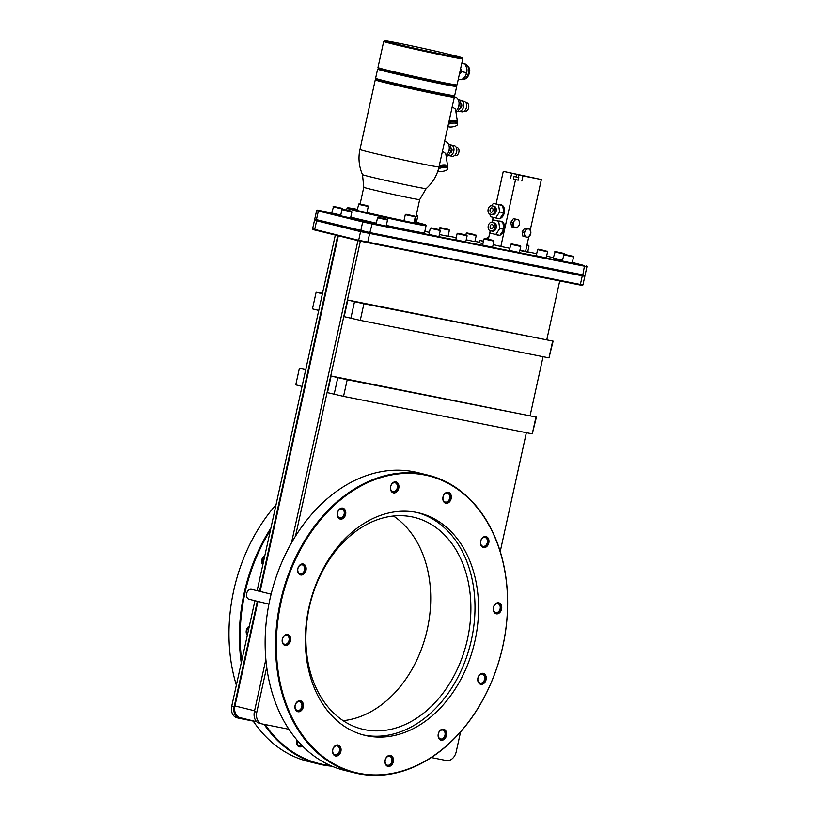 <?xml version="1.0" encoding="UTF-8"?>
<svg xmlns="http://www.w3.org/2000/svg" width="816" height="816" viewBox="0 0 816 816"><rect width="100%" height="100%" fill="white"/><g stroke="black" fill="none" stroke-linecap="round" stroke-linejoin="round"><path stroke-width="1.22" d="M335.315 235.079L263.038 563.846A4.559 3.376 -76.2 0 1 262.436 559.929A4.559 3.376 -76.2 0 1 264.639 556.563A4.559 3.376 -76.2 0 0 262.436 559.929A4.559 3.376 -76.2 0 0 263.038 563.846L257.132 590.723M254.929 600.709L249.135 627.076A4.559 3.376 -76.2 0 0 246.932 630.431A4.559 3.376 -76.2 0 0 247.534 634.348A4.559 3.376 -76.2 0 1 246.932 630.431A4.559 3.376 -76.2 0 1 249.135 627.076L231.775 706.034A10.496 7.762 -76.2 0 0 236.885 717.743A10.496 7.762 -76.2 0 0 237.14 717.794M337.722 235.671L259.529 591.314M257.336 601.3L234.182 706.625L231.775 706.034M357.938 240.638L291.496 542.844M265.863 659.44L254.398 711.593A10.496 7.762 -76.2 0 0 259.508 723.302A10.496 7.762 -76.2 0 0 259.763 723.353M295.504 536.132L360.346 241.22M288.895 729.259L262.16 723.945A10.496 7.762 103.8 0 1 261.916 723.884A10.496 7.762 103.8 0 1 256.805 712.184L266.71 667.111M234.182 706.625A10.496 7.762 -76.2 0 0 239.292 718.325A10.496 7.762 -76.2 0 0 239.537 718.386L256.816 721.813M240.312 717.703A10.496 7.762 -76.2 0 1 240.057 717.652A10.496 7.762 -76.2 0 1 234.947 705.942L257.927 601.443M260.12 591.457L338.314 235.814M460.581 731.891L456.205 751.801A10.496 7.762 103.8 0 1 446.332 760.532L431.317 757.554M559.715 280.969L546.832 339.578M543.068 356.694L530.125 415.558M526.361 432.684L500.228 551.534M584.399 275.675L585.052 275.257L582.379 275.329L584.817 276.318L582.92 284.978L580.247 285.049L358.948 240.883L313.018 229.551L312.599 228.898L314.507 220.249L360.57 231.622L358.663 240.271L312.599 228.898M582.92 284.978L358.663 240.271L358.948 240.883M584.511 265.618L582.848 274.89L370.199 232.642L316.445 219.657L318.352 211.018L316.639 210.528L317.291 210.11L363.212 221.462L407.725 230.489A40.474 0.908 12.4 0 0 414.528 231.846L584.511 265.618L572.332 262.415M586.541 265.955L586.959 266.608L584.756 266.24L372.106 223.992L369.73 233.08L316.72 220.269L314.741 219.188L316.72 220.269L314.588 229.99M584.817 276.318L360.57 231.622L362.702 221.911L372.106 223.992L371.861 223.37M580.247 285.049L582.379 275.329L369.73 233.08L367.588 242.801M331.663 212.905L317.291 210.11M536.693 253.715L527.717 251.858M479.512 242.281L474.932 241.373M456.236 237.66L448.117 236.048M429.41 232.336L424.82 231.418M553.319 257.744L546.638 256.102M333.642 206.448L342.557 208.406L333.642 206.448L331.643 212.986L340.762 215.057M439.396 234.508L448.045 236.324L449.392 230.204L439.416 228.011L439.059 229.602M466.222 239.833L474.871 241.658L476.218 235.538L466.242 233.345L465.885 234.937M519.863 250.532L527.656 252.144L528.992 246.024L526.83 245.647M376.176 223.931L386.162 226.124L387.508 220.004L377.522 217.811L376.176 223.931M428.951 234.416L438.937 236.609L440.283 230.489L430.297 228.296L428.951 234.416M455.777 239.751L465.763 241.944L467.109 235.814L457.123 233.631L455.777 239.751M482.603 245.075L492.589 247.268L493.925 241.148L483.949 238.955L482.603 245.075M509.429 250.41L519.404 252.603L520.751 246.473L510.775 244.29L509.429 250.41M536.245 255.734L546.23 257.927L547.577 251.807L537.591 249.614L536.245 255.734M564.203 254.357L562.204 260.896L563.489 261.253L572.189 263.089L573.536 256.969L573.118 256.316L564.203 254.357L573.118 256.316M340.598 215.812L350.574 218.015L351.92 211.885L341.945 209.692L340.598 215.812M555.247 251.532L564.162 253.49L555.247 251.532L553.248 258.07L562.367 260.141M483.46 241.159L479.91 240.455L479.4 242.77L482.919 243.637M350.656 217.637A39.933 0.887 12.4 0 0 355.878 218.953A39.933 0.887 -167.6 0 0 376.227 223.706M386.315 225.4A40.474 0.908 12.4 0 0 424.483 232.886L423.841 233.305A39.933 0.887 -167.6 0 1 386.203 225.92M350.768 217.127A40.474 0.908 12.4 0 0 355.592 218.341A40.474 0.908 12.4 0 0 376.339 223.186M346.637 210.059L347.035 208.253A40.474 0.908 12.4 0 0 347.035 208.253A40.474 0.908 12.4 0 0 357.184 211.109A40.474 0.908 12.4 0 0 400.636 220.901A40.474 0.908 12.4 0 0 426.095 225.634A40.474 0.908 12.4 0 0 426.085 225.614L424.504 232.876A40.474 0.908 12.4 0 1 424.483 232.886M407.725 230.489L414.528 231.846M318.352 211.007L362.702 221.911L363.212 221.462M315.149 219.83L314.507 220.249M357.194 209.335A39.933 0.887 12.4 0 0 347.698 207.815A39.933 0.887 12.4 0 0 357.704 210.65A39.933 0.887 12.4 0 0 400.972 220.402A39.933 0.887 12.4 0 0 425.677 224.961A39.933 0.887 12.4 0 0 416.415 222.35M414.722 222.136L416.395 222.421L417.741 216.301L416.068 216.016M358.958 203.857L356.959 210.395L358.244 210.763L366.945 212.599L368.291 206.479L366.731 205.499L358.958 203.857L367.873 205.826M405.297 214.659L403.951 220.789L413.936 222.982L415.283 216.852L405.297 214.659L414.865 216.209L405.95 214.251M376.217 79.274L375.268 79.876A40.474 0.908 12.4 0 0 375.258 79.897L359.948 149.491A40.474 40.474 0 0 0 362.498 174.624L363.783 187.303A28.621 0.643 12.4 0 0 370.964 189.312A28.621 0.643 -167.6 0 0 401.686 196.238A28.621 0.643 -167.6 0 0 419.679 199.594L414.63 222.554A28.621 0.643 -167.6 0 1 414.028 222.554M403.971 220.728A28.621 0.643 -167.6 0 1 366.955 212.537M375.258 79.897A40.474 0.908 12.4 0 0 385.407 82.753A40.474 0.908 12.4 0 0 428.859 92.545A40.474 0.908 12.4 0 0 454.318 97.277A40.474 0.908 12.4 0 0 454.308 97.257L439.008 166.872A40.474 0.908 -167.6 0 1 413.559 162.139A40.474 0.908 -167.6 0 1 370.107 152.347A40.474 0.908 12.4 0 1 359.948 149.491M444.608 141.413L445.505 141.586A7.67 5.161 101.2 0 1 449.024 150.348A7.67 5.161 101.2 0 1 446.036 155.591L447.933 155.999L451.421 150.797L449.024 150.317M445.73 153.551L442.435 151.327M448.463 144.106L450.463 144.503L451.421 150.797M448.402 143.993L450.463 144.503M450.962 147.818A2.642 1.775 101.2 0 1 451.982 150.685A2.642 1.775 101.2 0 1 449.963 152.969M450.534 144.973A5.447 3.662 -78.8 0 1 451.299 145.003A5.447 3.662 -78.8 0 1 451.411 145.024A5.447 3.662 101.2 0 1 453.818 151.144A5.447 3.662 101.2 0 1 449.177 155.693A5.447 3.662 101.2 0 1 449.065 155.672A5.447 3.662 -78.8 0 1 448.351 155.377M451.299 145.003L454.165 145.574A5.447 3.662 -78.8 0 1 454.277 145.595A5.447 3.662 101.2 0 1 456.685 151.715A5.447 3.662 101.2 0 1 452.044 156.264A5.447 3.662 101.2 0 1 451.931 156.244M456.164 147.145L456.909 147.298A4.294 2.887 -78.8 0 1 456.991 147.319A4.294 2.887 101.2 0 1 458.888 152.133A4.294 2.887 101.2 0 1 455.236 155.723A4.294 2.887 101.2 0 1 455.155 155.703M447.311 166.954A5.488 1.928 171.3 0 0 447.637 166.127A5.488 1.928 171.3 0 0 439.273 165.709M445.546 166.311A3.407 1.193 171.3 0 0 443.19 165.668A3.407 1.193 171.3 0 0 439.742 166.464A3.407 1.193 -8.7 0 0 438.977 167.045M437.906 170.901A5.243 1.836 -8.7 0 0 446.403 170.228A5.243 1.836 171.3 0 0 447.78 168.688L447.596 167.423A5.243 1.836 171.3 0 0 444.383 166.229A5.243 1.836 171.3 0 0 438.916 167.3M447.78 168.688A5.243 1.836 171.3 0 0 444.363 167.494A5.243 1.836 171.3 0 0 438.784 168.718A5.243 1.836 -8.7 0 0 438.518 168.861M378.583 68.493L377.635 69.105A40.474 0.908 12.4 0 0 377.624 69.115L375.605 78.295A40.474 0.908 12.4 0 0 375.605 78.326L376.237 79.295A39.658 0.887 12.4 0 0 386.182 82.069A39.658 0.887 12.4 0 0 428.349 91.586A39.658 0.887 12.4 0 0 453.676 96.319L454.655 95.696A40.474 0.908 12.4 0 0 454.665 95.686L456.685 86.496A40.474 0.908 12.4 0 0 456.674 86.476L456.073 85.527M375.605 78.326A40.474 0.908 12.4 0 0 385.764 81.151A40.474 0.908 12.4 0 0 428.798 90.862A40.474 0.908 12.4 0 0 454.655 95.696M377.624 69.115A40.474 0.908 12.4 0 0 387.773 71.971A40.474 0.908 12.4 0 0 431.225 81.763A40.474 0.908 12.4 0 0 456.685 86.496M457.021 84.925A40.474 0.908 12.4 0 1 417.313 77.092A40.474 0.908 12.4 0 1 377.981 67.544A40.474 0.908 12.4 0 0 377.981 67.544L378.604 68.513A39.658 0.887 12.4 0 0 388.549 71.288A39.658 0.887 12.4 0 0 430.715 80.804A39.658 0.887 12.4 0 0 456.042 85.547L457.021 84.925A40.474 0.908 12.4 0 0 457.031 84.905L462.774 58.823A40.474 0.908 -167.6 0 1 462.774 58.823A40.474 0.908 -167.6 0 1 423.045 51.01A40.474 0.908 -167.6 0 1 383.704 41.443A40.474 0.908 -167.6 0 1 383.724 41.422L384.693 40.8A39.658 0.887 12.4 0 0 423.229 50.194A39.658 0.887 12.4 0 0 462.142 57.824A39.658 0.887 12.4 0 0 457.847 56.488L444.649 53.244A39.658 0.887 12.4 0 0 405.47 44.584A39.658 0.887 12.4 0 0 384.693 40.8M459.602 73.226A8.038 5.406 -78.8 0 0 460.438 69.411M461.815 63.179L465.314 64.076L466.925 69.034A8.038 5.406 101.2 0 1 466.711 72.655A8.038 5.406 101.2 0 1 465.62 75.602A8.038 5.406 101.2 0 1 465.589 75.653M461.764 63.373L465.314 64.076M458.317 79.07L461.856 79.774L465.14 76.408L466.619 72.675L461.897 71.737L459.418 74.052M465.62 75.602L465.14 76.408M460.622 68.575L461.897 71.737M466.864 68.554L466.619 72.675M454.084 96.91L455.277 97.145A7.67 5.161 101.2 0 1 458.796 105.896A7.67 5.161 101.2 0 1 455.807 111.139M455.501 109.109L452.207 106.886M455.818 111.18L457.705 111.547L461.193 106.345L458.796 105.876M458.235 99.654L460.234 100.052L461.193 106.345M458.174 99.552L460.234 100.052M460.734 103.377A2.642 1.775 101.2 0 1 461.754 106.243A2.642 1.775 101.2 0 1 459.734 108.518M460.306 100.531A5.447 3.662 -78.8 0 1 461.071 100.562A5.447 3.662 -78.8 0 1 461.183 100.582A5.447 3.662 101.2 0 1 463.59 106.702A5.447 3.662 101.2 0 1 458.949 111.251A5.447 3.662 101.2 0 1 458.837 111.231A5.447 3.662 -78.8 0 1 458.123 110.925M461.071 100.562L463.937 101.133A5.447 3.662 -78.8 0 1 464.049 101.153A5.447 3.662 101.2 0 1 466.456 107.273A5.447 3.662 101.2 0 1 461.815 111.823A5.447 3.662 101.2 0 1 461.703 111.802M465.936 102.704L466.681 102.857A4.294 2.887 -78.8 0 1 466.762 102.877A4.294 2.887 101.2 0 1 468.659 107.692A4.294 2.887 101.2 0 1 465.008 111.272A4.294 2.887 101.2 0 1 464.926 111.262M457.082 122.502A5.488 1.928 171.3 0 0 457.409 121.686A5.488 1.928 171.3 0 0 449.045 121.268M455.318 121.87A3.407 1.193 171.3 0 0 452.962 121.227A3.407 1.193 171.3 0 0 449.514 122.012A3.407 1.193 -8.7 0 0 448.749 122.604M447.872 126.562A5.243 1.836 -8.7 0 0 456.175 125.786A5.243 1.836 171.3 0 0 457.552 124.246L457.368 122.981A5.243 1.836 171.3 0 0 454.155 121.788A5.243 1.836 171.3 0 0 448.688 122.859M457.552 124.246A5.243 1.836 171.3 0 0 454.135 123.053A5.243 1.836 171.3 0 0 448.555 124.277A5.243 1.836 -8.7 0 0 448.351 124.389M416.191 215.465L417.323 215.648L416.221 215.332M411.009 215.424L407.663 214.608L411.009 215.424M364.018 205.04L360.672 204.224L364.018 205.04M358.306 204.275L368.291 206.479M332.989 206.866L342.975 209.059L342.557 208.406M338.701 207.631L335.345 206.805L338.701 207.631M447.831 229.235L440.069 227.593L447.831 229.235M445.118 228.776L441.772 227.95L445.118 228.776M474.657 234.569L466.885 232.927L474.657 234.569M471.944 234.11L468.598 233.284L471.944 234.11M526.952 245.096L528.584 245.371L526.983 244.943M385.948 219.035L378.175 217.393L385.948 219.035M383.234 218.576L379.879 217.75L383.234 218.576M438.722 229.52L430.95 227.878L438.722 229.52M436.009 229.061L432.664 228.235L436.009 229.061M465.548 234.845L457.776 233.213L465.548 234.845M462.835 234.386L459.479 233.57L462.835 234.386M492.364 240.179L484.602 238.537L492.364 240.179M489.661 239.72L486.305 238.894L489.661 239.72M519.19 245.504L511.418 243.872L519.19 245.504M516.477 245.045L513.131 244.229L516.477 245.045M546.016 250.838L538.244 249.196L546.016 250.838M543.303 250.379L539.957 249.553L543.303 250.379M563.55 254.776L573.536 256.969M569.262 255.53L565.906 254.714L569.262 255.53M350.36 210.916L342.598 209.273L350.36 210.916M347.647 210.457L344.301 209.63L347.647 210.457M554.594 251.94L564.58 254.143L564.162 253.49M560.306 252.705L556.951 251.889L560.306 252.705M479.91 240.455L483.429 241.322M530.278 229.939L541.365 179.551L503.278 171.35L496.108 203.929M493.16 217.372L492.252 221.473M490.079 231.367L488.345 239.261M488.682 237.731L487.019 237.976L488.539 238.374M487.662 237.558L488.662 237.833M513.488 179.112L518.231 180.122M514.06 176.491L513.478 179.153L514.08 179.316L518.211 180.193L518.803 177.531L514.06 176.491L518.803 177.531M503.278 171.35L518.864 174.889L518.313 177.388M511.642 173.41L510.52 178.52M515.508 179.744L500.84 246.493L509.888 248.288M493.17 244.606L500.84 246.493M499.902 218.566A7.089 4.763 -78.8 0 0 504.288 212.843A7.089 4.763 -78.8 0 0 502.707 205.622M502.483 205.428A7.089 4.763 -78.8 0 0 501.044 204.755L500.035 204.551A7.089 4.763 -78.8 0 0 498.841 204.53L493.384 203.388L491.497 205.754M496.322 218.107A7.089 4.763 -78.8 0 0 497.27 218.453L498.28 218.647A7.089 4.763 -78.8 0 0 499.29 218.688M500.014 235.141A7.089 4.763 -78.8 0 0 504.4 229.418A7.089 4.763 -78.8 0 0 502.819 222.197M502.595 222.003A7.089 4.763 -78.8 0 0 501.157 221.33L500.147 221.126A7.089 4.763 -78.8 0 0 498.953 221.116L493.496 219.963L491.609 222.34M496.434 234.682A7.089 4.763 -78.8 0 0 497.383 235.028L498.392 235.232A7.089 4.763 -78.8 0 0 499.402 235.273M489.916 230.571L490.569 233.274L499.871 235.365L500.891 233.845A7.089 4.763 -78.8 0 0 502.88 230.867L503.9 229.337L503.625 227.501A7.089 4.763 -78.8 0 0 503.074 223.9L502.799 222.054L501.493 221.738A7.089 4.763 -78.8 0 0 500.147 221.126M497.383 235.028A7.089 4.763 -78.8 0 0 498.392 235.069M500.891 233.845L502.88 230.867M503.625 227.501L503.074 223.9M501.493 221.738L498.953 221.116M495.72 234.539L499.749 228.521L498.637 221.228L493.496 219.963M492.986 222.595A4.223 2.846 101.2 0 1 493.068 222.605A4.223 2.846 101.2 0 1 493.15 222.625L494.394 222.931A4.223 2.846 101.2 0 1 496.261 227.674A4.223 2.846 101.2 0 1 492.67 231.203A4.223 2.846 101.2 0 1 492.589 231.183L491.528 230.979M491.926 222.38A4.223 2.846 -78.8 0 0 491.844 222.37A4.223 2.846 -78.8 0 0 488.243 225.889A4.223 2.846 -78.8 0 0 490.11 230.632L491.354 230.938A4.223 2.846 -78.8 0 0 491.436 230.959A4.223 2.846 -78.8 0 0 495.037 227.429A4.223 2.846 -78.8 0 0 493.17 222.686L491.926 222.38L493.15 222.625M492.119 224.492A2.224 1.489 101.2 0 1 493.099 226.991A2.224 1.489 101.2 0 1 491.212 228.837A2.224 1.489 101.2 0 1 491.161 228.837A2.224 1.489 101.2 0 1 490.181 226.338A2.224 1.489 101.2 0 1 492.079 224.482A2.224 1.489 101.2 0 1 492.119 224.492M502.799 222.054L498.637 221.228M503.9 229.337L499.749 228.521M489.804 213.996L490.467 216.699L499.759 218.79L503.798 212.762L503.513 210.926A7.089 4.763 -78.8 0 0 502.962 207.315L502.687 205.479L501.391 205.163A7.089 4.763 -78.8 0 0 500.035 204.551M495.608 217.964L499.637 211.936L498.535 204.653L493.384 203.388M492.874 206.02A4.223 2.846 101.2 0 1 492.956 206.03A4.223 2.846 101.2 0 1 493.037 206.05L494.292 206.356A4.223 2.846 101.2 0 1 496.159 211.099A4.223 2.846 101.2 0 1 492.558 214.628A4.223 2.846 101.2 0 1 492.476 214.608L491.416 214.394M491.813 205.805A4.223 2.846 -78.8 0 0 491.732 205.785A4.223 2.846 -78.8 0 0 488.131 209.314A4.223 2.846 -78.8 0 0 489.998 214.057L491.242 214.363A4.223 2.846 -78.8 0 0 491.334 214.384A4.223 2.846 -78.8 0 0 494.924 210.854A4.223 2.846 -78.8 0 0 493.058 206.111L491.813 205.805L493.037 206.05M492.007 207.917A2.224 1.489 101.2 0 1 492.986 210.406A2.224 1.489 101.2 0 1 491.099 212.262A2.224 1.489 101.2 0 1 491.048 212.252A2.224 1.489 101.2 0 1 490.069 209.763A2.224 1.489 101.2 0 1 491.966 207.907A2.224 1.489 101.2 0 1 492.007 207.917M497.27 218.453A7.089 4.763 -78.8 0 0 498.28 218.494M500.779 217.26A7.089 4.763 -78.8 0 0 502.778 214.282M503.513 210.926L502.962 207.315M501.391 205.163L498.841 204.53M503.798 212.762L499.637 211.936M502.687 205.479L498.535 204.653M541.365 179.551L522.964 175.899L521.842 181.009M519.914 250.288L525.565 251.41L528.758 236.885M522.964 175.899L518.864 174.889M529.941 229.204L524.759 228.103L522.097 231.846L522.954 236.293L528.136 237.405L530.798 233.651L529.941 229.204L526.422 228.511L525.514 230.489A4.202 3.101 103.8 0 0 524.617 234.59L524.617 236.701M524.759 228.103L526.422 228.511M528.605 228.959A4.202 3.101 103.8 0 0 525.514 230.489L523.76 232.254L524.617 234.59A4.202 3.101 103.8 0 0 526.799 237.16A4.202 3.101 103.8 0 0 529.89 235.63A4.202 3.101 103.8 0 0 530.788 231.54A4.202 3.101 103.8 0 0 528.605 228.959M522.097 231.846L523.76 232.254M518.599 219.739L513.417 218.627L510.755 222.37L511.622 226.828L516.793 227.929L518.548 226.165A4.202 3.101 103.8 0 0 519.455 222.064L518.599 219.739L517.262 219.484A4.202 3.101 103.8 0 0 514.182 221.014L512.428 222.788L513.284 227.236M519.455 224.186L519.455 222.064A4.202 3.101 103.8 0 0 517.262 219.484L515.08 219.035L514.182 221.014A4.202 3.101 103.8 0 0 513.274 225.114A4.202 3.101 103.8 0 0 515.467 227.684A4.202 3.101 103.8 0 0 518.548 226.165L519.455 224.186M510.755 222.37L512.428 222.788M513.417 218.627L515.08 219.035M331.133 376.003L536.418 417.109L347.208 379.726L343.546 396.362L327.471 392.639L331.133 376.003L337.804 377.645L334.152 394.281M360.254 320.372L344.179 316.659L347.83 300.023L553.126 341.129L363.916 303.746L360.254 320.372L548.974 357.867L552.626 341.241M428.176 475.177L417.751 472.617A153.316 113.393 103.8 0 0 414.079 471.801A153.316 113.393 103.8 0 0 269.902 599.393A153.316 113.393 103.8 0 0 344.587 770.386L355.001 772.946A153.316 113.393 103.8 0 0 358.673 773.762A153.316 113.393 103.8 0 0 502.86 646.17A153.316 113.393 103.8 0 0 428.176 475.177A153.316 113.393 103.8 0 0 424.504 474.361A153.316 113.393 103.8 0 0 280.316 601.953A153.316 113.393 103.8 0 0 355.001 772.946M385.213 760.094A4.559 3.376 103.8 0 0 387.437 765.184A4.559 3.376 103.8 0 0 391.833 761.41A4.559 3.376 -76.2 0 0 389.609 756.32A4.559 3.376 -76.2 0 0 385.213 760.094M393.312 761.736A5.63 4.162 103.8 0 0 390.436 755.432A5.63 4.162 103.8 0 0 385.142 760.114A5.63 4.162 103.8 0 0 388.018 766.418A5.63 4.162 103.8 0 0 393.312 761.736M424.738 474.983A152.765 112.996 -76.2 0 1 502.819 646.18A152.765 112.996 -76.2 0 1 359.152 773.323A152.765 112.996 -76.2 0 1 281.071 602.126A152.765 112.996 -76.2 0 1 424.738 474.983M480.624 541.253A5.63 4.162 103.8 0 0 483.5 547.556A5.63 4.162 103.8 0 0 488.794 542.875A5.63 4.162 103.8 0 0 485.918 536.571A5.63 4.162 103.8 0 0 480.624 541.253A5.365 3.968 -76.2 0 1 485.826 536.806A5.365 3.968 -76.2 0 1 488.437 542.793A5.365 3.968 -76.2 0 1 483.266 547.24A5.365 3.968 -76.2 0 1 480.644 541.243M493.405 607.512A5.63 4.162 103.8 0 0 496.281 613.826A5.63 4.162 103.8 0 0 501.575 609.144A5.63 4.162 103.8 0 0 498.698 602.83A5.63 4.162 103.8 0 0 493.405 607.512A5.365 3.968 -76.2 0 1 498.607 603.075A5.365 3.968 -76.2 0 1 501.218 609.062A5.365 3.968 -76.2 0 1 496.036 613.499A5.365 3.968 -76.2 0 1 493.425 607.512M477.901 678.025A5.63 4.162 103.8 0 0 480.777 684.328A5.63 4.162 103.8 0 0 486.071 679.646A5.63 4.162 103.8 0 0 483.194 673.343A5.63 4.162 103.8 0 0 477.901 678.025M438.274 733.88A5.63 4.162 103.8 0 0 441.15 740.183A5.63 4.162 103.8 0 0 446.444 735.502A5.63 4.162 103.8 0 0 443.567 729.188A5.63 4.162 103.8 0 0 438.274 733.88A5.365 3.968 -76.2 0 1 443.476 729.433A5.365 3.968 -76.2 0 1 446.087 735.42A5.365 3.968 -76.2 0 1 440.905 739.857A5.365 3.968 -76.2 0 1 438.294 733.87M332.734 749.7A5.63 4.162 103.8 0 0 335.611 756.004A5.63 4.162 103.8 0 0 340.904 751.322A5.63 4.162 103.8 0 0 338.028 745.018A5.63 4.162 103.8 0 0 332.734 749.7M295.096 705.432A5.63 4.162 103.8 0 0 297.973 711.736A5.63 4.162 103.8 0 0 303.266 707.054A5.63 4.162 103.8 0 0 300.39 700.74A5.63 4.162 103.8 0 0 295.096 705.432M282.316 639.163A5.63 4.162 103.8 0 0 285.192 645.466A5.63 4.162 103.8 0 0 290.486 640.784A5.63 4.162 103.8 0 0 287.609 634.481A5.63 4.162 103.8 0 0 282.316 639.163A5.365 3.968 -76.2 0 1 287.518 634.715A5.365 3.968 -76.2 0 1 290.129 640.703A5.365 3.968 -76.2 0 1 284.957 645.15A5.365 3.968 -76.2 0 1 282.336 639.163M297.82 568.66A5.63 4.162 103.8 0 0 300.696 574.964A5.63 4.162 103.8 0 0 305.99 570.282A5.63 4.162 103.8 0 0 303.113 563.968A5.63 4.162 103.8 0 0 297.82 568.66A5.365 3.968 -76.2 0 1 303.022 564.213A5.365 3.968 -76.2 0 1 305.633 570.2A5.365 3.968 -76.2 0 1 300.451 574.637A5.365 3.968 -76.2 0 1 297.84 568.65M337.447 512.805A5.63 4.162 103.8 0 0 340.323 519.109A5.63 4.162 103.8 0 0 345.617 514.427A5.63 4.162 103.8 0 0 342.74 508.123A5.63 4.162 103.8 0 0 337.447 512.805A5.365 3.968 -76.2 0 1 342.649 508.358A5.365 3.968 -76.2 0 1 345.26 514.345A5.365 3.968 -76.2 0 1 340.078 518.792A5.365 3.968 -76.2 0 1 337.467 512.795M390.589 486.571A5.63 4.162 103.8 0 0 393.465 492.874A5.63 4.162 103.8 0 0 398.759 488.192A5.63 4.162 103.8 0 0 395.882 481.889A5.63 4.162 103.8 0 0 390.589 486.571M442.996 496.985A5.63 4.162 103.8 0 0 445.873 503.288A5.63 4.162 103.8 0 0 451.156 498.607A5.63 4.162 103.8 0 0 448.28 492.293A5.63 4.162 103.8 0 0 442.996 496.985A5.365 3.968 -76.2 0 1 448.188 492.538A5.365 3.968 -76.2 0 1 450.799 498.525A5.365 3.968 -76.2 0 1 445.628 502.962A5.365 3.968 -76.2 0 1 443.006 496.975M308.887 607.645A114.444 84.65 -76.2 0 1 419.261 513.009A114.444 84.65 -76.2 0 1 475.014 640.652A114.444 84.65 -76.2 0 1 364.64 735.287A114.444 84.65 -76.2 0 1 308.887 607.645M443.068 496.964A4.559 3.376 103.8 0 0 445.291 502.044A4.559 3.376 103.8 0 0 449.687 498.28A4.559 3.376 -76.2 0 0 447.464 493.19A4.559 3.376 -76.2 0 0 443.068 496.964M480.706 541.232A4.559 3.376 103.8 0 0 482.929 546.322A4.559 3.376 103.8 0 0 487.325 542.548A4.559 3.376 -76.2 0 0 485.102 537.458A4.559 3.376 -76.2 0 0 480.706 541.232M493.486 607.502A4.559 3.376 103.8 0 0 495.7 612.581A4.559 3.376 103.8 0 0 500.106 608.818A4.559 3.376 -76.2 0 0 497.882 603.728A4.559 3.376 -76.2 0 0 493.486 607.502M477.982 678.004A4.559 3.376 103.8 0 0 480.206 683.094A4.559 3.376 103.8 0 0 484.602 679.32A4.559 3.376 -76.2 0 0 482.378 674.23A4.559 3.376 -76.2 0 0 477.982 678.004M438.355 733.859A4.559 3.376 103.8 0 0 440.569 738.949A4.559 3.376 103.8 0 0 444.975 735.175A4.559 3.376 -76.2 0 0 442.751 730.085A4.559 3.376 -76.2 0 0 438.355 733.859M332.806 749.68A4.559 3.376 103.8 0 0 335.029 754.769A4.559 3.376 103.8 0 0 339.425 750.995A4.559 3.376 -76.2 0 0 337.202 745.916A4.559 3.376 -76.2 0 0 332.806 749.68M295.178 705.412A4.559 3.376 103.8 0 0 297.391 710.501A4.559 3.376 103.8 0 0 301.798 706.727A4.559 3.376 -76.2 0 0 299.574 701.638A4.559 3.376 -76.2 0 0 295.178 705.412M282.397 639.142A4.559 3.376 103.8 0 0 284.621 644.232A4.559 3.376 103.8 0 0 289.017 640.458A4.559 3.376 -76.2 0 0 286.793 635.378A4.559 3.376 -76.2 0 0 282.397 639.142M297.901 568.64A4.559 3.376 103.8 0 0 300.115 573.73A4.559 3.376 103.8 0 0 304.511 569.956A4.559 3.376 -76.2 0 0 302.297 564.866A4.559 3.376 -76.2 0 0 297.901 568.64M337.528 512.785A4.559 3.376 103.8 0 0 339.742 517.874A4.559 3.376 103.8 0 0 344.148 514.1A4.559 3.376 -76.2 0 0 341.924 509.011A4.559 3.376 -76.2 0 0 337.528 512.785M390.66 486.55A4.559 3.376 103.8 0 0 392.884 491.64A4.559 3.376 103.8 0 0 397.28 487.866A4.559 3.376 -76.2 0 0 395.056 482.776A4.559 3.376 -76.2 0 0 390.66 486.55M417.466 512.601A114.444 84.65 -76.2 0 1 471.444 639.775A114.444 84.65 -76.2 0 1 362.865 734.828M309.254 607.553A109.018 80.641 -76.2 0 1 414.395 517.405A109.018 80.641 -76.2 0 1 467.507 638.999A109.018 80.641 -76.2 0 1 362.365 729.147A109.018 80.641 -76.2 0 1 309.254 607.553M393.445 516.008A109.018 80.641 -76.2 0 1 427.339 629.126A109.018 80.641 -76.2 0 1 343.148 720.671M330.511 765.571A152.765 112.996 -76.2 0 1 322.993 764.429A152.765 112.996 -76.2 0 1 265.129 724.537M301.961 745.508A4.559 3.376 -76.2 0 1 299.564 746.048A4.559 3.376 -76.2 0 1 297.35 740.969A4.559 3.376 -76.2 0 1 297.442 740.581A4.559 3.376 -76.2 0 0 297.35 740.969A4.559 3.376 -76.2 0 0 298.34 745.355A4.559 3.376 -76.2 0 0 301.961 745.508M241.74 660.725A152.765 112.996 -76.2 0 1 270.433 530.186M271.116 594.16L251.573 589.356A5.11 3.784 103.8 0 0 246.636 593.579A5.11 3.784 103.8 0 0 249.125 599.281L268.913 604.146M331.969 766.204A153.316 113.393 -76.2 0 1 322.514 764.878A153.316 113.393 -76.2 0 1 318.842 764.062A153.316 113.393 -76.2 0 1 264.098 724.333M241.261 662.888A153.316 113.393 -76.2 0 1 244.157 593.069A153.316 113.393 -76.2 0 1 270.922 528.003M318.842 764.062L308.428 761.501A153.316 113.393 -76.2 0 1 253.225 721.099M236.365 685.154A153.316 113.393 -76.2 0 1 233.733 590.509A153.316 113.393 -76.2 0 1 276.022 504.788M343.546 396.362L532.267 433.857L535.928 417.221M536.418 417.109L532.267 433.857M337.804 377.645L347.208 379.726M347.83 300.023L354.511 301.665L350.86 318.301M354.511 301.665L363.916 303.746M553.126 341.129L548.974 357.867M318.76 310.417L312.467 308.866L316.129 292.23L322.524 293.291M322.412 293.78L316.129 292.23M302.053 386.396L295.759 384.846L299.421 368.21L305.816 369.271M305.704 369.76L299.421 368.21M485.714 679.565A5.365 3.968 -76.2 0 1 480.542 684.012A5.365 3.968 -76.2 0 1 477.921 678.014A5.365 3.968 -76.2 0 1 483.103 673.577A5.365 3.968 -76.2 0 1 485.714 679.565M392.955 761.654A5.365 3.968 -76.2 0 1 387.773 766.091A5.365 3.968 -76.2 0 1 385.152 760.104A5.365 3.968 -76.2 0 1 390.334 755.667A5.365 3.968 -76.2 0 1 392.955 761.654M340.547 751.24A5.365 3.968 -76.2 0 1 335.366 755.687A5.365 3.968 -76.2 0 1 332.755 749.69A5.365 3.968 -76.2 0 1 337.926 745.253A5.365 3.968 -76.2 0 1 340.547 751.24M302.909 706.972A5.365 3.968 -76.2 0 1 297.728 711.409A5.365 3.968 -76.2 0 1 295.117 705.422A5.365 3.968 -76.2 0 1 300.298 700.985A5.365 3.968 -76.2 0 1 302.909 706.972M398.402 488.111A5.365 3.968 -76.2 0 1 393.22 492.548A5.365 3.968 -76.2 0 1 390.599 486.56A5.365 3.968 -76.2 0 1 395.78 482.123A5.365 3.968 -76.2 0 1 398.402 488.111M302.45 745.997A5.365 3.968 -76.2 0 1 299.37 746.844A5.365 3.968 -76.2 0 1 296.759 740.846A5.365 3.968 103.8 0 1 296.983 740.041M247.33 635.287A5.365 3.968 -76.2 0 1 246.34 630.319A5.365 3.968 103.8 0 1 249.339 626.137M262.834 564.774A5.365 3.968 -76.2 0 1 261.844 559.807A5.365 3.968 103.8 0 1 264.843 555.635M256.805 712.184L254.398 711.593M318.862 210.559L318.352 211.018M362.498 174.624A32.599 0.724 12.4 0 0 370.668 176.909A32.599 0.724 -167.6 0 0 405.419 184.742A32.599 0.724 -167.6 0 0 426.156 188.618A40.474 40.474 0 0 0 439.008 166.872M463.1 63.495L464.743 63.821A8.038 5.406 101.2 0 1 468.425 72.991A8.038 5.406 101.2 0 1 462.019 79.652M516.987 174.471L516.446 176.96M494.394 222.931L493.17 222.686M494.292 206.356L493.058 206.111M234.947 705.942L254.582 710.767M586.959 266.608L585.052 275.257M314.731 219.178L316.639 210.528M425.677 224.961L426.085 225.614M363.783 187.303L360.101 204.041M419.679 199.594L426.156 188.618M449.177 155.693L452.044 156.264M454.481 155.57L455.236 155.723M447.637 166.127L445.72 153.459M453.696 96.308L454.308 97.257M377.971 67.524L383.704 41.443M462.142 57.824L462.764 58.803M464.743 63.821C469.118 66.178 470.648 69.289 469.312 73.144C468.119 77.632 465.548 79.784 461.611 79.591M458.949 111.251L461.815 111.823M464.253 111.129L465.008 111.272M457.409 121.686L455.491 109.007M417.323 215.648L417.741 216.301M414.865 216.209L415.283 216.852M347.698 207.815L347.045 208.233M440.069 227.593L439.416 228.011M448.984 229.551L449.392 230.204M466.885 232.927L466.242 233.335M475.799 234.886L476.218 235.538M528.584 245.371L528.992 246.024M378.175 217.393L377.522 217.811M387.09 219.351L387.508 220.004M430.95 227.878L430.297 228.296M439.865 229.837L440.283 230.489M457.776 233.213L457.123 233.621M466.691 235.171L467.109 235.814M484.602 238.537L483.949 238.955M493.517 240.496L493.925 241.148M511.418 243.872L510.775 244.28M520.343 245.83L520.751 246.473M538.244 249.196L537.601 249.614M547.159 251.155L547.577 251.807M342.598 209.273L341.945 209.692M351.512 211.232L351.92 211.885M486.805 238.935L487.019 237.976M493.068 222.605L491.844 222.37M492.67 231.203L491.436 230.959M492.956 206.03L491.732 205.785M492.558 214.628L491.334 214.384M240.057 717.652L256.744 721.752M239.292 718.325L236.885 717.743M261.916 723.884L259.508 723.302"/></g></svg>
